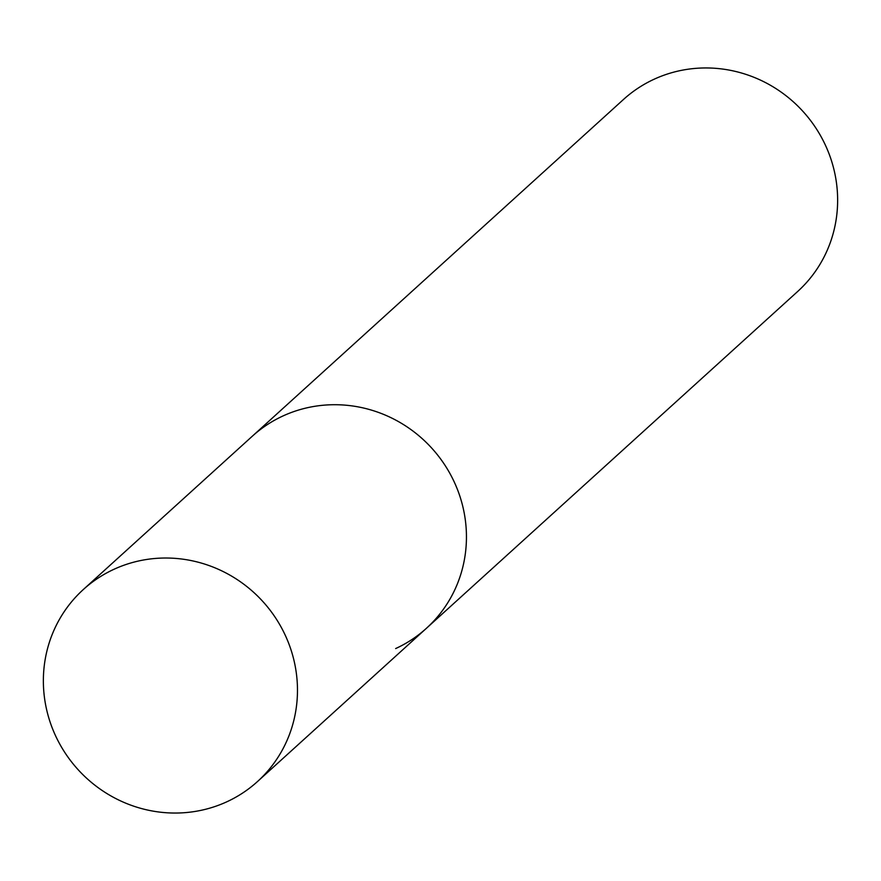 <?xml version="1.0" encoding="UTF-8"?>
<svg xmlns="http://www.w3.org/2000/svg" width="881" height="881" viewBox="0 0 881 881"><rect width="100%" height="100%" fill="white"/><g stroke="black" fill="none" stroke-linecap="round" stroke-linejoin="round"><path stroke-width="1.32" d="M395.635 648.57A129.617 124.904 -132.2 0 0 426.492 628.23L797.679 291.468A129.617 124.904 -132.2 0 0 814.947 126.655A129.617 124.904 -132.2 0 0 654.341 79.125A129.617 124.904 -132.2 0 0 623.495 99.465L83.321 589.532A129.617 124.904 -132.2 0 0 66.053 754.345A129.617 124.904 -132.2 0 0 226.659 801.875A129.617 124.904 -132.2 0 0 257.505 781.535A129.617 124.904 -132.2 0 0 274.784 616.711A129.617 124.904 -132.2 0 0 114.178 569.192A129.617 124.904 -132.2 0 0 83.321 589.532M283.153 415.887A129.617 124.904 -132.2 0 0 252.296 436.227A129.617 124.904 -132.2 0 1 283.153 415.887A129.617 124.904 -132.2 0 1 443.76 463.417A129.617 124.904 -132.2 0 1 426.492 628.23A129.617 124.904 -132.2 0 0 443.76 463.417A129.617 124.904 -132.2 0 0 283.153 415.887M426.492 628.23L257.505 781.535"/></g></svg>
